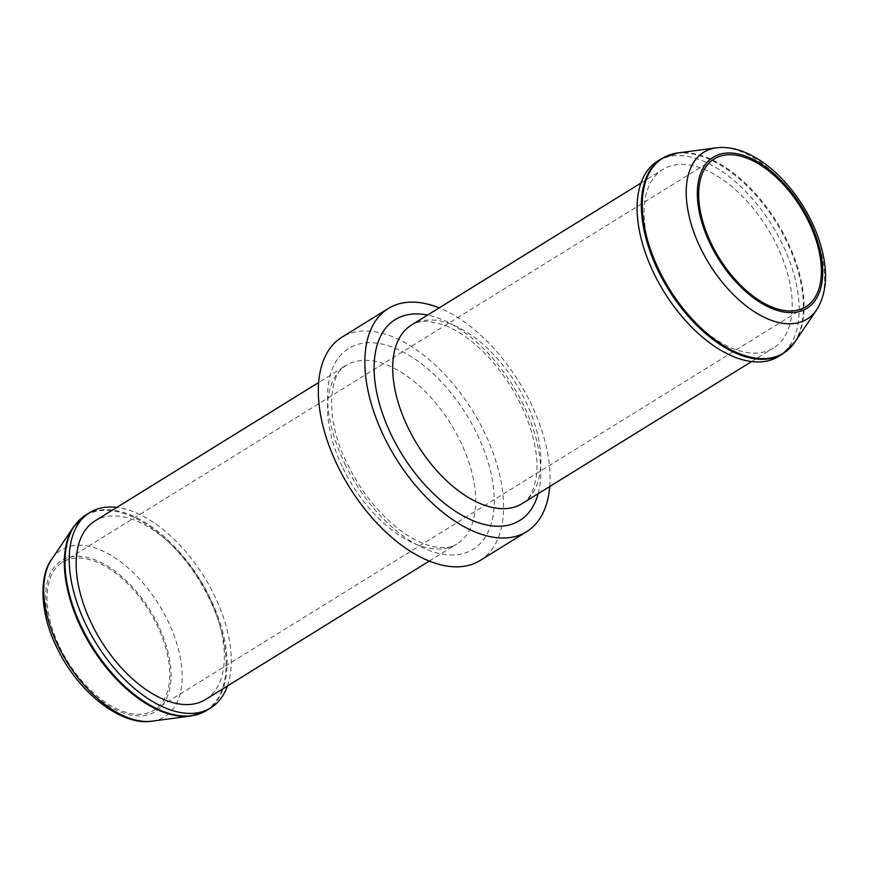 <?xml version="1.0" encoding="UTF-8"?>
<svg xmlns="http://www.w3.org/2000/svg" width="869" height="869" viewBox="0 0 869 869"><rect width="100%" height="100%" fill="white"/><g stroke="black" fill="none" stroke-linecap="round" stroke-linejoin="round"><path stroke-width="0.65" stroke-dasharray="4.34 3.26" d="M59.765 647.253A86.976 48.012 58.2 0 0 154.15 710.125A86.976 48.012 58.2 0 0 149.196 610.896A86.976 48.012 58.2 0 0 62.601 562.2A86.976 48.012 58.2 0 0 59.765 647.253M778.602 356.453A114.882 63.404 58.2 0 0 772.052 225.397A114.882 63.404 58.2 0 0 657.681 161.08M659.441 272.16A105.03 57.973 58.2 0 0 773.421 348.078A105.03 57.973 58.2 0 0 767.436 228.254A105.03 57.973 58.2 0 0 662.862 169.455A105.03 57.973 58.2 0 0 659.441 272.16M549.719 486.521A131.295 72.464 58.2 0 0 439.171 307.898M480.025 560.548A131.295 72.464 58.2 0 0 472.551 410.765A131.295 72.464 58.2 0 0 341.832 337.27M205.54 699.545A105.03 57.973 58.2 0 0 199.555 579.721A105.03 57.973 58.2 0 0 94.993 520.922M227.385 686.032A114.882 63.404 58.2 0 0 204.182 576.864A114.882 63.404 58.2 0 0 116.826 507.409M58.701 647.492A88.866 49.055 58.2 0 0 166.294 698.948A88.866 49.055 58.2 0 0 100.109 562.037A88.866 49.055 58.2 0 0 58.701 647.492M151.988 721.161A98.121 54.16 58.2 0 0 159.016 604.813A98.121 54.16 58.2 0 0 51.749 559.201M816.654 309.798A98.121 54.16 58.2 0 0 801.49 207.18A98.121 54.16 58.2 0 0 716.414 147.839M794.722 342.267A114.686 63.296 58.2 0 0 777.005 222.334A114.686 63.296 58.2 0 0 677.57 152.977M782.839 353.824A114.882 63.404 58.2 0 0 776.299 222.768A114.882 63.404 58.2 0 0 661.928 158.451M522.063 503.651A105.03 57.973 58.2 0 0 516.077 383.826A105.03 57.973 58.2 0 0 411.515 325.017C415.773 322.193 421.563 320.987 428.884 321.411L442.994 324.615C458.104 330.079 473.551 341.224 489.334 358.082C508.799 379.742 522.736 403.955 531.144 430.752C536.195 447.872 537.976 462.797 536.477 475.549C534.131 490.507 529.33 499.881 522.063 503.651M538.161 493.679A118.162 65.218 58.2 0 0 512.927 385.771A118.162 65.218 58.2 0 0 427.602 315.056M344.895 463.97A118.162 65.218 58.2 0 0 487.943 532.393A118.162 65.218 58.2 0 0 399.946 350.348A118.162 65.218 58.2 0 0 344.895 463.97M342.918 468.065A105.03 57.973 58.2 0 0 456.898 543.983A105.03 57.973 58.2 0 0 450.913 424.159A105.03 57.973 58.2 0 0 346.34 365.349A105.03 57.973 58.2 0 0 342.918 468.065M206.474 710.549A114.882 63.404 58.2 0 0 199.935 579.493A114.882 63.404 58.2 0 0 85.564 515.176M190.832 716.023A114.686 63.296 58.2 0 0 199.044 580.036A114.686 63.296 58.2 0 0 73.68 526.733M154.15 710.125L805.813 306.8M62.601 562.2L714.264 158.875M751.576 361.591L773.421 348.078M641.029 182.968L662.862 169.455M429.232 561.102L456.898 543.983C450.283 548.795 439.757 548.926 425.31 544.342C413.242 539.997 400.663 531.752 387.607 519.597C371.356 504.096 357.963 485.575 347.404 464.024C323.279 416.533 330.133 371.53 346.34 365.349L318.684 382.479"/><path stroke-width="1.3" d="M711.418 243.928A86.976 48.012 58.2 0 0 805.813 306.8A86.976 48.012 58.2 0 0 800.86 207.572A86.976 48.012 58.2 0 0 714.264 158.875A86.976 48.012 58.2 0 0 711.418 243.928M782.839 353.824A114.882 63.404 58.2 0 1 658.181 270.791A114.882 63.404 58.2 0 1 661.928 158.451L657.681 161.08A114.882 63.404 58.2 0 0 653.933 273.42A114.882 63.404 58.2 0 0 778.602 356.453L782.839 353.824L794.722 342.267A114.686 63.296 58.2 0 1 659.093 270.27A114.686 63.296 58.2 0 1 677.57 152.977L716.414 147.839A98.121 54.16 58.2 0 0 700.599 248.197A98.121 54.16 58.2 0 0 816.654 309.798C828.114 291.267 828.494 266.74 817.794 236.183C810.06 215.393 798.654 196.828 783.577 180.47C769.956 165.99 755.791 156.116 741.061 150.858C732.371 147.839 724.149 146.839 716.414 147.839M439.171 307.898A131.295 72.464 58.2 0 0 388.378 308.452A131.295 72.464 58.2 0 0 384.098 436.846A131.295 72.464 58.2 0 0 526.571 531.73A131.295 72.464 58.2 0 0 549.719 486.521M388.378 308.452L341.832 337.27A131.295 72.464 58.2 0 0 337.552 465.654A131.295 72.464 58.2 0 0 480.025 560.548L526.571 531.73M318.684 382.479L94.993 520.922A105.03 57.973 58.2 0 0 91.56 623.627A105.03 57.973 58.2 0 0 205.54 699.545L429.232 561.102M116.826 507.409A114.882 63.404 58.2 0 0 89.8 512.547A114.882 63.404 58.2 0 0 86.064 624.887A114.882 63.404 58.2 0 0 210.722 707.92A114.882 63.404 58.2 0 0 227.385 686.032M58.125 645.83A98.121 54.16 58.2 0 0 151.988 721.161C120.976 726.332 77.775 691.996 56.822 647.459C39.062 612.004 39.485 574.626 51.749 559.201A98.121 54.16 58.2 0 0 58.125 645.83M710.364 244.178A88.866 49.055 58.2 0 0 817.957 295.634A88.866 49.055 58.2 0 0 751.772 158.712A88.866 49.055 58.2 0 0 710.364 244.178M641.029 182.968L411.515 325.017A105.03 57.973 58.2 0 0 408.082 427.733A105.03 57.973 58.2 0 0 522.063 503.651L751.576 361.591M427.602 315.056A118.162 65.218 58.2 0 0 391.441 435.163A118.162 65.218 58.2 0 0 474.17 521.161A118.162 65.218 58.2 0 0 538.161 493.679M51.749 559.201L73.68 526.733L85.564 515.176A114.882 63.404 58.2 0 0 81.816 627.516A114.882 63.404 58.2 0 0 206.474 710.549L210.722 707.92M73.68 526.733A114.686 63.296 58.2 0 0 81.132 627.983A114.686 63.296 58.2 0 0 190.832 716.023L206.474 710.549M816.654 309.798L794.722 342.267M661.928 158.451L677.57 152.977M85.564 515.176L89.8 512.547M151.988 721.161L190.832 716.023"/></g></svg>
